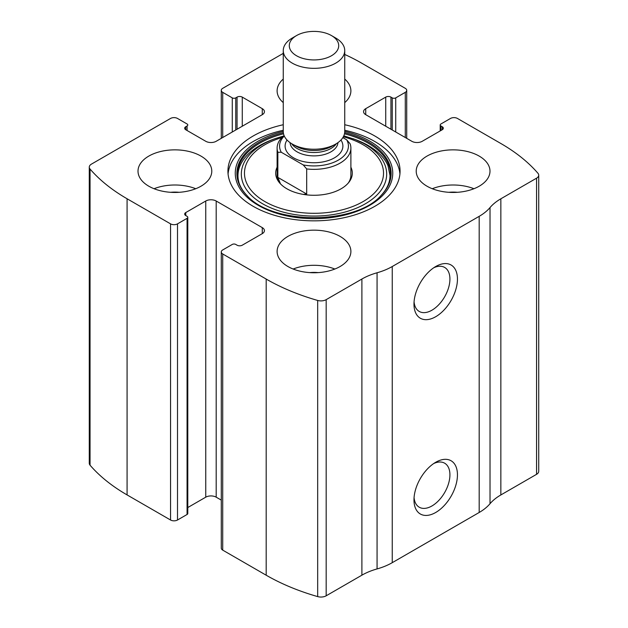 <?xml version="1.0" encoding="UTF-8"?>
<svg xmlns="http://www.w3.org/2000/svg" width="628" height="628" viewBox="0 0 628 628"><rect width="100%" height="100%" fill="white"/><g stroke="black" fill="none" stroke-linecap="round" stroke-linejoin="round"><path stroke-width="0.94" d="M365.731 108.66L365.731 114.681A7.379 4.263 0 0 1 363.565 111.674A7.379 4.263 0 0 1 365.731 108.66L385.725 97.112A3.69 2.127 0 0 1 390.946 97.112L392.249 97.866A2.457 1.421 0 0 0 395.726 97.866L405.288 92.347A4.922 2.842 0 0 0 406.724 90.338A4.922 2.842 0 0 0 405.288 88.328L361.814 63.232A196.721 113.574 0 0 0 344.741 54.455M185.762 126.73L185.762 129.745A3.69 2.127 0 0 1 184.687 128.238A3.69 2.127 0 0 1 185.762 126.73L187.066 125.977A2.457 1.421 0 0 0 187.788 124.972A2.457 1.421 0 0 0 187.066 123.967L177.504 118.449A4.922 2.842 0 0 0 170.549 118.449L91.437 164.12A7.379 4.263 0 0 0 89.278 167.134A7.379 4.263 0 0 0 90.047 169.034A196.721 113.574 0 0 0 127.076 198.762L170.549 223.858A4.922 2.842 0 0 0 177.504 223.858L177.504 520.008L187.066 514.489A2.457 1.421 0 0 0 187.788 513.484L187.788 217.327A2.457 1.421 0 0 0 187.066 216.33L185.762 215.577A3.69 2.127 0 0 1 184.687 214.07A3.69 2.127 0 0 1 185.762 212.562L185.762 215.577M262.269 233.647A7.379 4.263 0 0 0 264.435 230.633A7.379 4.263 0 0 0 262.269 227.619L262.269 233.647L242.275 245.187A3.69 2.127 0 0 1 237.054 245.187L235.751 244.433A2.457 1.421 0 0 0 232.274 244.433L222.712 249.96A4.922 2.842 0 0 0 221.276 251.961L221.276 548.118A4.922 2.842 0 0 0 222.712 550.12L266.186 575.217A196.721 113.574 0 0 0 317.674 596.6A7.379 4.263 0 0 0 326.175 595.799L361.893 575.177A56.559 32.656 0 0 1 377.067 568.929A56.559 32.656 0 0 0 392.249 562.672L479.188 512.479A56.559 32.656 0 0 0 490.021 503.711A56.559 32.656 0 0 1 500.846 494.95L536.563 474.328A7.379 4.263 0 0 0 538.722 471.322L538.722 175.173A7.379 4.263 0 0 0 537.953 173.273A196.721 113.574 0 0 0 500.924 143.545L457.451 118.449A4.922 2.842 0 0 0 450.496 118.449L440.935 123.967A2.457 1.421 0 0 0 440.212 124.972A2.457 1.421 0 0 0 440.935 125.977L440.935 130.498M221.276 251.961A4.922 2.842 0 0 0 222.712 253.971L266.186 279.067A196.721 113.574 0 0 0 317.674 300.451A7.379 4.263 0 0 0 326.175 299.65L361.893 279.028L361.893 575.177M283.259 53.372L222.712 88.328A4.922 2.842 0 0 0 221.276 90.338A4.922 2.842 0 0 0 222.712 92.347L222.712 137.524M89.278 167.134L89.278 463.283A7.379 4.263 0 0 0 90.047 465.183A196.721 113.574 0 0 0 127.076 494.911L170.549 520.008A4.922 2.842 0 0 0 177.504 520.008M538.722 175.173A7.379 4.263 0 0 1 536.563 178.179L500.846 198.801A56.559 32.656 0 0 0 490.021 207.562A56.559 32.656 0 0 1 479.188 216.33L392.249 266.523A56.559 32.656 0 0 1 377.067 272.772A56.559 32.656 0 0 0 361.893 279.028M435.714 512.479A30.741 17.749 -60 0 1 413.978 499.927A30.741 17.749 -60 0 1 435.714 462.279A30.741 17.749 -60 0 1 457.451 474.831A30.741 17.749 -60 0 1 435.714 512.479M435.714 316.716A30.741 17.749 -60 0 1 413.978 304.164A30.741 17.749 -60 0 1 435.714 266.523A30.741 17.749 -60 0 1 457.451 279.067A30.741 17.749 -60 0 1 435.714 316.716M283.259 124.737A86.067 49.691 0 0 0 227.933 171.154A86.067 49.691 0 0 0 253.139 206.29A86.067 49.691 0 0 0 346.939 217.06A86.067 49.691 0 0 0 400.067 171.154A86.067 49.691 0 0 0 374.861 136.017A86.067 49.691 0 0 0 344.741 124.737M344.741 79.073A36.887 21.297 180 0 1 350.887 90.84A36.887 21.297 180 0 1 344.741 102.615M283.259 102.615A36.887 21.297 180 0 1 277.113 90.84A36.887 21.297 180 0 1 283.259 79.073M479.188 156.097A36.887 21.297 180 0 1 489.989 171.154A36.887 21.297 180 0 1 453.102 192.451A36.887 21.297 180 0 1 416.215 171.154A36.887 21.297 180 0 1 438.988 151.474A36.887 21.297 180 0 1 479.188 156.097M200.976 156.097A36.887 21.297 180 0 1 211.785 171.154A36.887 21.297 180 0 1 174.898 192.451A36.887 21.297 180 0 1 138.011 171.154A36.887 21.297 180 0 1 160.784 151.474A36.887 21.297 180 0 1 200.976 156.097M340.086 236.403A36.887 21.297 180 0 1 350.887 251.459A36.887 21.297 180 0 1 314 272.756A36.887 21.297 180 0 1 277.113 251.459A36.887 21.297 180 0 1 299.886 231.787A36.887 21.297 180 0 1 340.086 236.403M365.731 114.681L411.811 141.284A7.379 4.263 0 0 0 422.244 141.284L442.238 129.745A3.69 2.127 0 0 0 443.313 128.238A3.69 2.127 0 0 0 442.238 126.73L440.935 125.977M185.762 129.745L205.756 141.284A7.379 4.263 0 0 0 216.189 141.284L262.269 114.681A7.379 4.263 0 0 0 264.435 111.674A7.379 4.263 0 0 0 262.269 108.66L242.275 97.112A3.69 2.127 0 0 0 237.054 97.112L235.751 97.866A2.457 1.421 0 0 1 232.274 97.866L222.712 92.347M187.788 217.327A2.457 1.421 0 0 1 187.066 218.332L177.504 223.858M262.269 227.619L216.189 201.015A7.379 4.263 0 0 0 205.756 201.015L185.762 212.562M221.276 500.1L216.189 497.172A7.379 4.263 0 0 0 205.756 497.172L187.788 507.542M433.744 267.764A25.41 14.672 -60 0 1 444.655 267.434A25.41 14.672 -60 0 1 448.557 287.805A25.41 14.672 -60 0 1 431.954 310.193A25.41 14.672 -60 0 1 419.245 311.457A25.41 14.672 -60 0 1 414.072 301.84M433.744 463.527A25.41 14.672 -60 0 1 444.655 463.197A25.41 14.672 -60 0 1 448.557 483.56A25.41 14.672 -60 0 1 431.954 505.956A25.41 14.672 -60 0 1 419.245 507.212A25.41 14.672 -60 0 1 414.072 497.596M293.15 269.027A36.887 21.297 180 0 1 334.85 269.027M309.745 272.615A24.594 14.201 180 0 1 318.255 272.615M154.048 188.722A36.887 21.297 180 0 1 195.74 188.722M170.643 192.309A24.594 14.201 180 0 1 179.153 192.309M432.26 188.722A36.887 21.297 180 0 1 473.952 188.722M448.847 192.309A24.594 14.201 180 0 1 457.357 192.309M344.741 130.263A86.067 49.691 180 0 1 374.861 141.536A86.067 49.691 180 0 1 399.934 173.909M228.066 173.909A86.067 49.691 180 0 1 283.259 130.263M343.806 135.821L355.393 139.573A76.891 44.392 180 0 1 368.369 145.594M350.887 167.197A38.308 22.113 180 0 1 348.964 182.191A38.308 22.113 180 0 1 314 195.277A38.308 22.113 180 0 1 279.036 182.191A38.308 22.113 180 0 1 277.113 167.197M342.849 137.618L346.695 139.832L350.149 143.836A36.887 21.297 180 0 1 350.887 148.059L350.887 175.165A36.887 21.297 180 0 1 348.281 183.023M279.719 183.023A36.887 21.297 180 0 1 277.113 175.165L277.113 148.059A36.887 21.297 180 0 1 284.091 135.593M346.695 139.832A34.43 19.876 180 0 1 338.343 160.109A34.43 19.876 180 0 1 303.23 164.929L281.305 152.274A34.43 19.876 180 0 1 284.28 136.025M281.305 152.274L277.851 152.29A36.887 21.297 180 0 1 277.113 148.059M350.887 148.059A36.887 21.297 180 0 1 306.684 168.932L303.23 164.929M306.684 168.932L306.684 194.028L277.851 177.386L280.481 183.863M303.245 194.39L306.684 194.028M277.851 152.29L277.851 177.386M331.474 55.751A24.704 14.263 180 0 1 296.526 55.751A24.704 14.263 180 0 1 296.526 35.576A24.704 14.263 180 0 1 331.474 35.576A24.704 14.263 180 0 1 331.474 55.751M331.474 35.576L335.737 38.041A30.741 17.749 180 0 1 344.741 50.585A30.741 17.749 180 0 1 335.737 63.138A30.741 17.749 180 0 1 302.241 66.984A30.741 17.749 180 0 1 283.259 50.585A30.741 17.749 180 0 1 292.263 38.041L296.526 35.576M344.741 50.585L344.741 131.495A30.741 17.749 180 0 1 335.737 144.04A30.741 17.749 180 0 1 292.263 144.04A30.741 17.749 180 0 1 283.259 131.495L283.259 50.585M331.969 146.214L335.737 144.04L331.969 146.214A25.418 14.672 180 0 1 296.031 146.214L292.263 144.04M266.186 279.067L266.186 575.217M222.712 253.971L222.712 550.12M90.047 169.034L90.047 465.183M127.076 198.762L127.076 494.911M170.549 223.858L170.549 520.008M317.674 300.451L317.674 596.6M326.175 299.65L326.175 595.799M377.067 272.772L377.067 568.929M392.249 266.523L392.249 562.672M479.188 216.33L479.188 512.479M490.021 207.562L490.021 503.711M500.846 198.801L500.846 494.95M536.563 178.179L536.563 474.328M442.238 126.73L442.238 129.745M385.725 97.112L385.725 126.228M390.946 97.112L390.946 129.242M392.249 97.866L392.249 129.996M395.726 97.866L395.726 131.998M405.288 92.347L405.288 137.524M232.274 97.866L232.274 131.998M235.751 97.866L235.751 129.996M237.054 97.112L237.054 129.242M242.275 97.112L242.275 126.228M262.269 108.66L262.269 114.681M187.066 125.977L187.066 130.498M216.189 201.015L216.189 497.172M205.756 201.015L205.756 497.172M187.066 218.332L187.066 514.489M344.741 131.37A78.743 45.459 180 0 1 369.68 141.072A78.743 45.459 180 0 1 362.105 209.21A78.743 45.459 180 0 1 246.027 196.172A78.743 45.459 180 0 1 283.259 131.37M344.67 132.665A77.118 44.525 180 0 1 368.534 142.03A77.118 44.525 180 0 1 381 195.559L381 195.559C355.401 224.981 272.599 224.981 247 195.559L247 195.559A77.118 44.525 180 0 1 283.33 132.665M344.474 133.811A76.451 44.141 180 0 1 368.063 143.082A76.451 44.141 180 0 1 380.709 195.85M247.291 195.85A76.451 44.141 180 0 1 283.526 133.811M353.132 138.741A72.683 41.966 180 0 1 365.394 144.424A72.683 41.966 180 0 1 361.547 205.835A72.683 41.966 180 0 1 255.737 199.186A72.683 41.966 180 0 1 274.868 138.741L272.607 139.573C238.585 152.157 228.38 177.426 247.573 196.148M343.343 136.771A69.52 40.137 180 0 1 363.157 144.778A69.52 40.137 180 0 1 357.905 204.281A69.52 40.137 180 0 1 255.902 195.206A69.52 40.137 180 0 1 281.925 137.548M340.949 140.036A28.896 16.681 180 0 1 334.434 157.848A28.896 16.681 180 0 1 298.229 160.03A28.896 16.681 180 0 1 287.051 140.036M336.365 143.671A23.974 13.84 180 0 1 330.956 148.467A23.974 13.84 180 0 1 291.635 143.671M337.958 142.611A23.974 13.84 180 0 1 330.956 151.827A23.974 13.84 180 0 1 305.286 154.935A23.974 13.84 180 0 1 290.042 142.611M440.212 124.972L440.212 130.907M406.724 90.338L406.724 138.356M221.276 90.338L221.276 138.356M355.393 139.573L368.259 145.539C378.189 151.395 384.76 158.099 387.955 165.627L390.012 175.495C390.019 182.63 386.824 189.515 380.427 196.148M274.868 138.741L283.636 135.97"/></g></svg>
